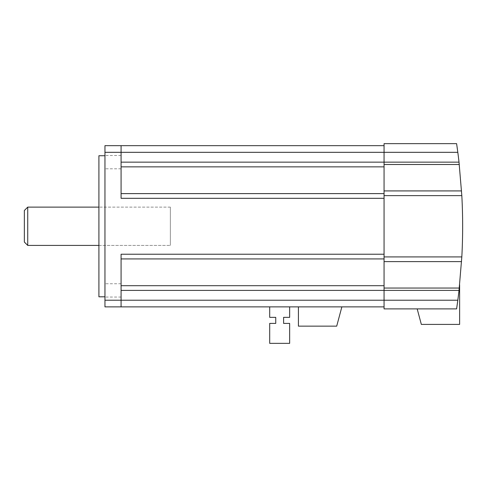 <?xml version="1.0" encoding="UTF-8"?>
<svg xmlns="http://www.w3.org/2000/svg" width="487" height="487" viewBox="0 0 487 487"><rect width="100%" height="100%" fill="white"/><g stroke="black" fill="none" stroke-linecap="round" stroke-linejoin="round"><path stroke-width="0.37" stroke-dasharray="2.44 1.83" d="M24.35 242.039L24.35 210.5M27.729 245.411L27.729 207.127M170.359 210.871L170.359 245.411L170.359 210.871M417.182 308.892L456.605 308.892L417.182 308.892L421.34 324.409L459.625 324.409L459.625 284.773A567.605 567.605 0 0 1 459.278 288.042L461.822 256.911L384.06 256.911L384.06 308.892L456.605 308.892A567.605 567.605 0 0 0 459.625 284.773M457.354 148.919L457.81 152.315A567.605 567.605 0 0 1 459.016 162.147L461.822 195.628A567.605 567.605 0 0 1 461.822 256.911M457.603 301.788L457.81 300.229A567.605 567.605 0 0 0 459.101 289.655M459.162 289.12A567.605 567.605 0 0 0 459.229 288.468M384.06 254.226L384.06 145.662L384.06 254.226L121.08 254.226L121.08 300.229L104.955 300.229L104.955 306.877L121.08 306.877L121.08 254.226L121.08 306.877L121.08 300.229L384.06 300.229L384.06 290.392L384.06 306.877L384.06 300.229L457.81 300.229A567.605 567.605 0 0 0 459.016 290.392L459.278 288.042L384.06 288.042M457.81 152.315L384.06 152.315L384.06 143.647L456.605 143.647L456.703 144.31M384.06 256.911L384.06 152.315L121.08 152.315L121.08 198.312L121.08 145.662L104.955 145.662L104.955 300.229M384.06 258.926L384.06 285.692L384.06 258.926L121.08 258.926M121.08 290.392L121.08 297.046L121.08 283.744L121.08 297.046L121.08 290.392L384.06 290.392L384.06 285.692L384.06 290.392L459.016 290.392M289.649 306.877L269.695 306.877L269.695 317.354L275.745 317.354L275.745 323.405L269.695 323.405L269.695 343.353L289.649 343.353L289.649 323.405L283.604 323.405L283.604 317.354L289.649 317.354L289.649 306.877L269.695 306.877M121.08 306.877L384.06 306.877M341.868 306.877L298.415 306.877L298.415 326.15L336.7 326.15L341.868 306.877L298.415 306.877M121.08 145.662L121.08 152.315L121.08 145.662M384.06 198.312L121.08 198.312L121.08 152.315L104.955 152.315M104.955 296.802L104.955 155.737L104.955 296.802M104.955 290.392L104.955 297.046L104.955 290.392M104.955 162.147L104.955 168.8L104.955 162.147M121.08 162.147L121.08 168.8L121.08 155.499L121.08 168.8L121.08 155.499L121.08 162.147L459.016 162.147M98.91 155.737L98.91 296.802M98.91 245.411L98.91 207.127L98.91 245.411L170.359 245.411L98.91 245.411M170.359 207.127L98.91 207.127L170.359 207.127L170.359 245.411L170.359 207.127M461.548 261.616L384.06 261.616M461.822 195.628L384.06 195.628M459.278 164.496L384.06 164.496M461.548 190.922L384.06 190.922M121.08 285.692L384.06 285.692M121.08 166.852L384.06 166.852M121.08 193.613L384.06 193.613M121.08 168.8L104.955 168.8L121.08 168.8M121.08 155.499L104.955 155.499L121.08 155.499M121.08 283.744L104.955 283.744L121.08 283.744M121.08 297.046L104.955 297.046L121.08 297.046"/><path stroke-width="0.73" d="M27.729 245.411L27.729 207.127L24.35 210.5L24.35 242.039L27.729 245.411L98.91 245.411M417.182 308.892L421.34 324.409L459.625 324.409L459.625 284.773M457.81 152.315A567.605 567.605 0 0 1 459.016 162.147L461.822 195.628A567.605 567.605 0 0 1 461.822 256.911L459.016 290.392A567.605 567.605 0 0 1 457.81 300.229L456.605 308.892A567.605 567.605 0 0 0 457.81 300.229L384.06 300.229L384.06 143.647L456.605 143.647L457.81 152.315L121.08 152.315L121.08 198.312L384.06 198.312M459.101 289.655A567.605 567.605 0 0 0 459.162 289.12M459.229 288.468A567.605 567.605 0 0 0 459.278 288.042L384.06 288.042M384.06 254.226L121.08 254.226L121.08 300.229L384.06 300.229L384.06 308.892L456.605 308.892L457.603 301.788M456.703 144.31L457.354 148.919M104.955 152.315L121.08 152.315L121.08 145.662L384.06 145.662L104.955 145.662L104.955 306.877L384.06 306.877M104.955 300.229L121.08 300.229L121.08 306.877M298.415 306.877L298.415 326.15L336.7 326.15L341.868 306.877M269.695 306.877L269.695 317.354L275.745 317.354L275.745 323.405L269.695 323.405L269.695 343.353L289.649 343.353L289.649 323.405L283.604 323.405L283.604 317.354L289.649 317.354L289.649 306.877M104.955 155.737L98.91 155.737L98.91 296.802L104.955 296.802M459.016 290.392L121.08 290.392M461.548 261.616L384.06 261.616M461.822 256.911L384.06 256.911M461.822 195.628L384.06 195.628M461.548 190.922L384.06 190.922M459.278 164.496L384.06 164.496M459.016 162.147L121.08 162.147M121.08 285.692L384.06 285.692M121.08 166.852L384.06 166.852M121.08 193.613L384.06 193.613M121.08 258.926L384.06 258.926M27.729 207.127L98.91 207.127"/></g></svg>
